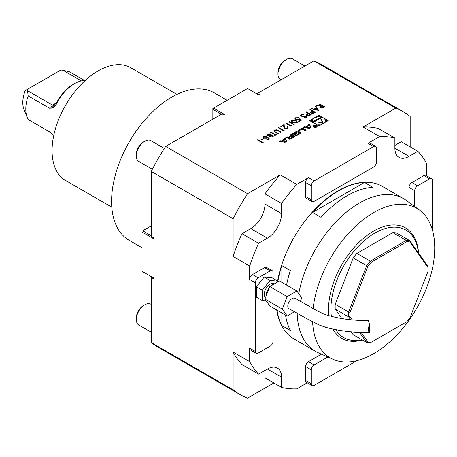 <?xml version="1.0" encoding="UTF-8"?>
<svg xmlns="http://www.w3.org/2000/svg" width="457" height="457" viewBox="0 0 457 457"><rect width="100%" height="100%" fill="white"/><g stroke="black" fill="none" stroke-linecap="round" stroke-linejoin="round"><path stroke-width="0.69" d="M318.546 110.388L311.234 108.88L311.72 108.6L314.045 109.097L316.29 107.801L315.456 106.447L315.941 106.167L318.546 110.388M306.281 111.742L311.234 114.604L309.063 115.775L306.858 115.598L306.287 114.873L306.584 114.301L308.121 113.325L305.836 111.999L306.281 111.742L311.097 114.69M301.192 120.402L299.158 121.579L298.649 121.288L300.335 120.311L299.301 119.403L298.815 119.797L295.633 119.763L294.862 118.734L295.61 117.757L298.524 117.689L296.096 118.066L295.565 118.797L296.096 119.517L298.387 119.46L299.221 118.683L301.192 120.402M289.241 121.579L294.199 124.441L293.754 124.698L288.801 121.836L289.241 121.579L294.062 124.521M286.95 128.189L287.442 127.537L286.956 126.863L287.402 126.606L288.11 127.583L287.436 128.497L284.465 128.508L283.688 126.903L283.603 125.424L281.301 126.755L280.792 126.458L284.157 124.515L284.288 126.812L284.871 128.228L286.95 128.354L287.436 127.617M278.05 130.308L281.044 132.039L280.598 132.296L276.948 130.211L274.857 130.325L274.623 131.427L278.313 133.615L277.867 133.872L274.874 132.142L273.697 130.902L274.32 130.051L276.919 129.759L280.901 132.119M274.4 131.045L274.623 131.593L278.17 133.695M266.711 135.072L267.482 133.998L270.687 133.912L271.247 134.684L271.07 135.261L272.846 135.449L273.32 136.152L272.663 137.026L269.967 137.094L269.636 136.089L267.362 135.883L266.699 134.952M263.312 138.46L263.82 138.757L261.912 139.853L261.404 139.562L263.312 138.46L263.678 138.837M309.618 120.602L318.917 125.972L328.217 120.602L318.917 115.233L309.618 120.602M221.354 114.267L212.853 109.36L212.853 108.543L247.557 88.509L258.891 95.05L259.599 94.639L257.474 93.417L313.862 60.861L395.739 108.132L363.058 127A138.231 79.809 -60 0 1 378.305 128.463L394.882 138.031A138.231 79.809 120 0 0 379.636 136.569L367.965 143.304A4.004 2.314 120 0 1 369.97 143.104L375.637 146.377A4.004 2.314 120 0 0 373.632 146.577L314.136 180.926A4.004 2.314 120 0 0 311.303 185.833L311.303 199.732A4.004 2.314 120 0 0 312.131 201.566A4.004 2.314 120 0 0 314.136 201.371L373.632 167.022A4.004 2.314 120 0 0 376.465 162.115L376.465 148.211A4.004 2.314 120 0 0 375.637 146.377M213.562 108.138L224.895 114.678L224.187 115.09L222.062 113.862L165.674 146.417L247.551 193.688A163.269 94.262 120 0 0 233.11 218.697L233.11 256.434A138.231 79.809 -60 0 1 242.004 233.693L258.576 243.261A138.231 79.809 120 0 0 249.682 266.003L233.11 256.434M280.232 174.82L296.804 184.388A138.231 79.809 120 0 0 281.558 203.456L264.98 193.888A138.231 79.809 -60 0 1 280.232 174.82L247.551 193.688M314.136 180.926L308.469 177.653L296.804 184.388M379.636 136.569L363.058 127M285.111 142.304L286.71 141.379L285.225 137.865L284.071 138.534L284.374 139.248L281.409 140.956L280.175 140.779L279.021 141.447L285.111 142.304L282.375 141.91L282.375 141.093L284.608 139.802L285.328 141.504L282.375 141.093M290.292 139.162A7.421 4.284 0 0 0 291.572 138.574L295.056 136.563L291.269 134.375L290.178 135.004L291.223 135.609L288.664 137.089A0.668 0.383 0 0 1 287.721 137.089L287.15 136.757L286.059 137.386L286.636 137.717A1.045 0.606 0 0 0 287.933 137.803A7.421 4.284 0 0 0 288.744 137.46L288.835 137.511A7.421 4.284 0 0 0 288.241 137.98A1.045 0.606 0 0 0 288.081 138.305A1.045 0.606 0 0 0 288.384 138.728L288.995 139.082A1.045 0.606 0 0 0 290.292 139.162M296.227 135.735A7.421 4.284 0 0 0 297.507 135.146L299.598 133.941A7.421 4.284 0 0 0 300.62 133.204A1.045 0.606 0 0 0 300.78 132.878A1.045 0.606 0 0 0 300.478 132.45L298.387 131.245A1.045 0.606 0 0 0 297.09 131.165A7.421 4.284 0 0 0 295.81 131.753L293.72 132.958A7.421 4.284 0 0 0 292.697 133.701A1.045 0.606 0 0 0 292.537 134.021A1.045 0.606 0 0 0 292.84 134.449L294.074 135.158L296.873 133.547L296.33 133.233L294.319 134.038A0.668 0.383 0 0 1 294.319 133.495L296.736 132.102A0.668 0.383 0 0 1 297.678 132.102L298.998 132.861A0.668 0.383 0 0 1 298.998 133.404L296.582 134.804A0.668 0.383 0 0 1 295.799 134.872L294.931 135.655A1.045 0.606 0 0 0 296.227 135.735M302.043 129.034L305.07 130.782L306.161 130.148L302.374 127.966L298.261 130.342L299.021 130.782L302.043 129.034M313.576 127.109A2.102 1.217 0 0 0 315.873 127.372A2.102 1.217 0 0 0 317.169 126.246A2.102 1.217 0 0 0 315.067 125.035A2.102 1.217 0 0 0 312.965 126.246A2.102 1.217 0 0 0 313.576 127.109M304.362 126.818L303.208 127.486L309.298 128.343L310.897 127.417L309.412 123.904L308.258 124.567L308.561 125.281L305.596 126.989L304.362 126.818L304.345 127.646M263.055 141.836L263.272 142.298L262.358 142.83L257.4 139.968L257.845 139.711L262.295 142.276L263.055 141.836L263.215 142.333M269.35 138.791L267.316 139.968L266.808 139.671L268.493 138.7L267.454 137.791L266.968 138.185L263.786 138.145L263.015 137.123L263.769 136.14L266.677 136.077L264.249 136.449L263.723 137.186L264.249 137.9L266.54 137.843L267.379 137.066L269.35 138.791M275.577 134.609L276.656 133.981L277.165 134.278L274.56 135.78L274.051 135.489L275.131 134.866L270.681 132.296L271.127 132.039L275.577 134.769L276.656 133.981M284.031 129.725L284.248 130.188L283.334 130.719L278.376 127.857L278.821 127.6L283.271 130.165L284.031 129.725L284.191 130.222M291.657 125.321L291.874 125.784L290.96 126.315L286.002 123.453L286.448 123.196L290.898 125.761L291.657 125.321L291.817 125.818M291.72 120.002L295.982 120.551L297.536 122.168L296.93 123.013L292.611 122.493L291.098 120.871L291.72 120.002L295.982 120.551M301.083 114.598L303.677 114.353L303.505 114.741L301.591 114.89L301.46 115.935L306.327 116.249L306.807 116.906L306.264 117.626L304.105 117.9L304.202 117.495L305.807 117.3L305.904 116.518L301.009 116.187L300.478 115.432L301.083 114.598L303.677 114.513M301.152 115.564L301.46 116.101L302.128 116.112M304.145 117.906L305.807 117.466L305.904 116.518M310.349 109.394L315.307 112.256L313.131 113.427L310.926 113.25L310.354 112.525L310.657 111.954L312.188 110.971L309.903 109.651L310.349 109.394L315.164 112.342M319.751 103.962L324.71 106.829L322.528 108.012L320.271 107.858L319.711 107.127L320.688 106.07L316.575 105.801L317.124 105.481L321.597 105.544L319.312 104.219L319.751 103.962L324.573 106.909M294.531 311.771L287.19 316.01L269.767 305.95L264.923 299.055L269.767 286.568L287.19 296.627L296.884 291.029L301.729 297.924L300.42 301.294M269.767 286.568L279.461 280.969L296.884 291.029M264.923 299.055L282.346 309.115L287.19 296.627M287.19 316.01L282.346 309.115M368.176 320.5L368.182 320.483C353.312 320.717 339.454 318.877 326.601 314.97C321.574 313.205 316.027 310.429 309.955 306.653L295.011 298.295A6.01 3.467 120 0 0 292.04 298.61A6.01 3.467 120 0 0 288.104 303.934A6.01 3.467 120 0 0 289.064 308.738L305.973 318.221L318.935 324.91L325.995 327.412C339.74 331.051 354.175 332.759 369.302 332.53L369.347 323.75C368.302 328.64 368.291 331.565 369.302 332.53M270.081 280.455L264.203 277.062L271.995 277.759L277.873 281.152L270.081 280.455L262.289 290.144L262.289 300.535L266.208 300.883M277.873 281.889L277.873 281.152M264.203 277.062L256.411 286.75L262.289 290.144M256.411 286.75L256.411 297.141L262.289 300.535M265.974 296.342A9.814 5.667 -60 0 1 269.339 287.67M271.075 285.808A9.814 5.667 -60 0 1 274.754 283.688M265.506 297.547A8.163 4.713 -60 0 1 266.271 288.036A8.163 4.713 -60 0 1 274.166 283.774L274.269 283.837M368.182 320.483L369.347 323.75M426.752 175.888L426.752 163.772A138.231 79.809 120 0 0 417.864 151.301L401.286 141.733L394.882 145.429M264.98 370.421L264.98 377.819L281.558 387.387A138.231 79.809 120 0 0 296.804 388.85L307.298 382.795M242.004 364.549A138.231 79.809 -60 0 1 233.11 352.079L249.682 361.647A138.231 79.809 120 0 0 258.576 374.117L242.004 364.549M308.469 177.653A4.004 2.314 120 0 0 305.636 182.56L305.636 196.464A4.004 2.314 120 0 0 306.47 198.298L312.131 201.566M273.058 278.37L273.058 272.521A4.004 2.314 120 0 0 272.229 270.687A4.004 2.314 120 0 0 270.224 270.887L258.182 277.839A4.004 2.314 120 0 0 255.349 282.746L255.349 351.444A4.004 2.314 120 0 0 256.177 353.278A4.004 2.314 120 0 0 258.182 353.078L270.224 346.132A4.004 2.314 120 0 0 273.058 341.225L273.058 307.847M272.229 270.687L266.562 267.419A4.004 2.314 120 0 0 264.557 267.613L252.515 274.566A4.004 2.314 120 0 0 249.682 279.473L249.682 266.003M255.349 351.444L249.682 348.171A4.004 2.314 120 0 0 250.516 350.011L256.177 353.278M327.863 357.014L314.136 364.937A4.004 2.314 120 0 0 311.303 369.844L311.303 383.749A4.004 2.314 120 0 0 312.131 385.582A4.004 2.314 120 0 0 314.136 385.388L357.02 360.624M321.448 354.175L308.469 361.67A4.004 2.314 120 0 0 305.636 366.577L305.636 380.481A4.004 2.314 120 0 0 306.47 382.315L312.131 385.582M432.419 230.031L432.419 180.515A4.004 2.314 120 0 0 431.591 178.681A4.004 2.314 120 0 0 429.586 178.881L417.544 185.833A4.004 2.314 120 0 0 414.71 190.74L414.71 206.587M431.591 178.681L425.924 175.408A4.004 2.314 120 0 0 423.919 175.608L411.877 182.56A4.004 2.314 120 0 0 409.044 187.467L409.044 202.451M258.576 374.117L267.391 369.028A20.034 11.568 -60 0 1 277.405 368.039A20.034 11.568 -60 0 1 281.558 377.208L281.558 387.387M417.864 151.301L409.044 156.391A20.034 11.568 -60 0 1 399.03 157.379A20.034 11.568 -60 0 1 394.882 148.211L394.882 138.031M281.558 203.456L281.558 213.636A20.034 11.568 -60 0 1 267.391 238.171L258.576 243.261M242.004 233.693L250.819 228.603A20.034 11.568 120 0 0 264.98 204.068L264.98 193.888M249.682 348.171L249.682 361.647M312.622 321.985A86.39 49.882 120 0 0 333.193 359.373A86.39 49.882 120 0 0 373.632 353.695A86.39 49.882 120 0 0 429.323 280.004A86.39 49.882 120 0 0 419.417 210.02L406.182 200.36A88.144 50.893 120 0 0 403.537 198.641L382.292 186.37A88.144 50.893 120 0 0 321.265 203.239A88.144 50.893 120 0 0 277.593 280.992M276.725 309.966A88.144 50.893 120 0 0 294.148 339.048L315.393 351.313A88.144 50.893 120 0 0 318.203 352.741L333.193 359.373M361.087 332.325L367.896 342.013A55.091 31.807 120 0 0 371.147 342.299L406.81 321.711A55.091 31.807 120 0 0 410.055 317.672L427.889 271.715A55.091 31.807 120 0 0 427.929 269.521A55.091 31.807 120 0 0 427.889 267.385L410.055 242.016A55.091 31.807 120 0 0 406.81 241.724L371.147 262.318A55.091 31.807 120 0 0 367.896 266.357L350.068 312.314A55.091 31.807 120 0 0 350.068 316.644L352.301 319.82M350.633 319.689L348.657 316.878L350.068 316.644M367.896 266.357L366.663 265.671A56.091 32.384 -60 0 1 370.267 261.187L356.808 253.418A56.091 32.384 120 0 0 353.204 257.902L366.663 265.671L348.657 312.068L335.204 304.299A56.091 32.384 120 0 0 335.204 309.109L348.657 316.878A56.091 32.384 -60 0 1 348.657 312.068L350.068 312.314M371.147 342.299L370.267 342.807A56.091 32.384 -60 0 1 366.663 342.487L367.896 342.013M351.142 331.788L353.204 334.718L366.663 342.487L359.476 332.268M427.889 267.385L427.878 266.334A56.091 32.384 -60 0 1 427.929 268.705L427.929 269.521M410.055 242.016L409.878 240.725L427.878 266.334M371.147 262.318L370.267 261.187L406.267 240.399A56.091 32.384 -60 0 1 409.878 240.725L396.419 232.956A56.091 32.384 120 0 0 392.814 232.63L406.267 240.399L406.81 241.724M341.922 318.666L335.204 309.109M356.808 253.418L392.814 232.63M335.204 304.299L353.204 257.902M418.441 252.91A62.101 35.857 120 0 0 374.809 233.127A62.101 35.857 120 0 0 331.388 316.455M335.912 329.823A62.101 35.857 120 0 0 361.921 339.751M418.583 253.115A63.769 36.817 120 0 0 368.93 234.087A63.769 36.817 120 0 0 328.926 315.736M333.022 329.229A63.769 36.817 120 0 0 362.447 340.054M419.417 210.02A86.39 49.882 120 0 0 355.969 225.827A86.39 49.882 120 0 0 313.114 308.469M403.537 198.641A88.144 50.893 120 0 0 342.344 215.664A88.144 50.893 120 0 0 298.764 293.702M297.17 313.239A88.144 50.893 120 0 0 315.393 351.313M372.969 187.359A88.144 50.893 120 0 0 321.037 217.343L312.537 212.436L364.469 182.452L372.969 187.359M312.537 212.436A88.144 50.893 -60 0 1 364.469 182.452M281.838 282.346L281.838 265.603L290.338 270.51A88.144 50.893 120 0 0 286.568 285.071M285.511 315.039A88.144 50.893 120 0 0 290.338 330.474L281.838 325.567L281.838 312.919M281.838 325.567A88.144 50.893 -60 0 1 277.011 310.132M277.873 281.181A88.144 50.893 -60 0 1 281.838 265.603M410.18 146.863L410.18 116.466A163.269 94.262 120 0 0 403.28 111.742A163.269 94.262 120 0 0 395.739 108.132M233.11 352.079L233.11 389.815A163.269 94.262 120 0 0 240.011 394.534A163.269 94.262 120 0 0 247.551 398.15L273.874 382.949M56.885 103.151L56.542 102.779A30.75 17.754 -60 0 1 73.04 84.499L74.457 83.682A32.755 18.908 120 0 0 56.885 103.151C55.571 105.938 53.766 107.589 51.464 108.109L56.542 102.779L52.498 105.11L27.546 90.703L28.168 95.919A32.755 18.908 120 0 0 27.323 117.74A32.755 18.908 120 0 0 28.168 119.5L49.419 131.765L53.789 135.312M54.332 105.407L52.498 105.11L49.419 108.183L51.464 108.109M81.397 80.906L62.963 70.258L60.838 70.035L27.157 89.481L27.546 90.703M27.157 89.481L25.175 90.629A26.969 15.572 120 0 0 24.061 109.76L27.323 117.74M28.168 95.919L49.419 108.183M85.179 80.529A32.755 18.908 120 0 0 74.457 83.682M84.665 80.529L69.744 71.915L62.963 70.258M176.893 94.388L130.668 67.699A65.105 37.588 120 0 0 65.557 105.293A65.105 37.588 120 0 0 65.557 180.469L111.788 207.158M227.163 100.283L214.344 92.88A85.139 49.156 120 0 0 148.736 115.69A85.139 49.156 120 0 0 111.571 201.371A85.139 49.156 120 0 0 129.205 240.348L142.024 247.751M304.91 66.031L292.474 58.85A12.019 6.941 120 0 0 286.465 59.444L285.099 60.233A10.088 5.827 120 0 0 277.965 72.589L277.965 74.165A12.019 6.941 120 0 0 280.455 79.667L280.866 79.906M164.366 148.456L150.816 140.636A12.019 6.941 120 0 0 144.806 141.23L143.441 142.018A10.088 5.827 120 0 0 136.306 154.375L136.306 155.951A12.019 6.941 120 0 0 138.797 161.452L152.347 169.273M151.233 304.442L150.816 304.202A12.019 6.941 120 0 0 144.806 304.802L143.441 305.59A10.088 5.827 120 0 0 136.306 317.946L136.306 319.523A12.019 6.941 120 0 0 138.797 325.024L151.233 332.205M286.465 59.444A12.019 6.941 120 0 0 277.965 74.165M144.806 141.23A12.019 6.941 120 0 0 136.306 155.951M144.806 304.802A12.019 6.941 120 0 0 136.306 319.523M233.11 218.697L151.233 171.426A163.269 94.262 -60 0 1 165.674 146.417M240.011 394.534L158.133 347.263A163.269 94.262 -60 0 1 151.233 342.544L151.233 277.428L153.358 278.656L153.358 277.839L142.024 271.298L142.024 232.042L153.358 238.583L153.358 237.766L151.233 236.537L151.233 171.426M151.233 342.544L233.11 389.815M313.862 60.861A163.269 94.262 -60 0 1 321.402 64.471L403.28 111.742M212.853 109.36L212.853 119.174M257.474 94.233L257.474 93.417M153.358 277.839L151.941 277.022L151.233 277.428M142.024 232.042L142.024 231.219L142.733 230.814L151.233 235.721M151.233 225.907L142.733 230.814M320.665 117.061L318.917 116.049L317.164 117.061M312.782 119.591L310.326 121.008M318.917 116.049L318.917 115.233M327.509 121.008L325.047 119.591M317.164 124.955A6.375 3.679 0 0 0 320.665 124.955M325.047 122.43A6.375 3.679 0 0 0 325.293 121.419L325.293 120.602A6.375 3.679 0 0 0 318.917 116.918A6.375 3.679 0 0 0 312.537 120.602A6.375 3.679 0 0 0 314.405 123.201A6.375 3.679 0 0 0 321.357 124.001A6.375 3.679 0 0 0 325.293 120.602M312.537 120.602L312.537 121.419A6.375 3.679 0 0 0 312.782 122.43M320.403 117.392L313.359 121.459L322.985 122.95L320.403 117.392L320.403 118.209L314.479 121.631M322.573 122.887L320.403 118.209M285.328 142.178L285.328 141.504M282.375 141.219L281.409 141.773L280.158 141.607L280.175 140.779M281.409 141.773L281.409 140.956M284.374 139.939L284.374 139.248M286.43 141.539L285.225 138.682L284.351 139.191M285.225 138.682L285.225 137.865M288.344 138.705A7.421 4.284 0 0 1 288.835 138.328L288.835 137.511M287.664 137.871L286.779 137.786M287.15 137.574L287.15 136.757M289.35 137.511L288.858 137.791M291.223 136.426L291.223 135.609M294.348 136.969L291.269 135.192L290.886 135.415M291.269 135.192L291.269 134.375M293.2 136.752L291.932 136.015L289.372 137.494A0.668 0.383 0 0 0 289.372 138.037L289.704 138.231A0.668 0.383 0 0 0 290.641 138.231L293.2 136.752L293.2 137.568L290.761 138.979M289.178 137.768L289.178 138.585A0.668 0.383 0 0 0 289.372 138.854L289.372 138.037M290.338 139.145A0.668 0.383 0 0 1 289.704 139.048L289.372 138.854M295.799 134.872L295.559 135.826M295.799 135.689A0.668 0.383 0 0 0 296.279 135.718M299.192 133.136L299.192 133.952A0.668 0.383 0 0 1 298.998 134.221L296.702 135.552M294.125 133.77L294.125 134.587A0.668 0.383 0 0 0 294.319 134.855L294.319 134.038M294.622 134.844L294.622 134.215M296.33 133.861L296.33 133.233M296.616 132.17A7.421 4.284 0 0 0 295.81 132.57L293.72 133.775A7.421 4.284 0 0 0 292.8 134.427M300.517 133.295A1.045 0.606 0 0 0 300.478 133.273L298.387 132.062A1.045 0.606 0 0 0 297.09 131.982A7.421 4.284 0 0 0 297.039 131.999M305.453 130.559L302.374 128.783L298.969 130.748M302.374 128.783L302.374 127.966M313.862 126.943A1.702 0.983 0 0 0 315.718 127.155A1.702 0.983 0 0 0 316.77 126.246A1.702 0.983 0 0 0 315.067 125.264A1.702 0.983 0 0 0 313.365 126.246A1.702 0.983 0 0 0 313.862 126.943M317.049 126.658A2.102 1.217 0 0 0 316.77 126.355M313.365 126.355A2.102 1.217 0 0 0 313.085 126.658M314.913 126.886L316.621 126.475L314.804 125.429L315.416 126.001L313.479 126.189L314.839 126.349L314.839 126.835M316.221 126.463L315.016 126.578L315.627 126.121L316.221 126.709M306.561 127.252L305.596 127.811L304.362 127.634M305.596 127.811L305.596 126.989M308.561 125.972L308.561 125.281M310.617 127.577L309.412 124.721L308.532 125.224M309.412 124.721L309.412 123.904M309.515 127.543L306.561 127.126L308.795 125.835L309.515 128.217M309.309 128.331L306.561 127.943L306.561 127.126M257.542 140.048L257.845 139.711M257.845 139.871L262.295 142.276M262.295 142.441L263.055 142.001M261.547 139.642L263.312 138.625M266.945 139.751L268.493 138.7M263.021 137.203L263.769 136.14M263.769 136.306L266.677 136.237M263.729 137.266L264.249 137.9M264.249 138.065L266.54 137.843M266.54 138.008L267.379 137.066M267.379 137.231L269.236 138.854M266.711 135.238L267.482 133.998M267.482 134.164L270.687 133.912M270.687 134.078L271.241 134.769M272.846 135.449L271.07 135.261M272.846 135.615L273.315 136.237M267.402 135.112L267.796 135.78L270.053 135.683L270.624 134.832M270.138 136.477L270.43 137.009L272.178 136.877L272.389 135.866M270.43 137.009L272.178 136.717L272.389 135.706L272.652 136.18M272.389 135.706L270.573 135.809L270.43 136.849L270.133 136.557M267.796 135.62L270.053 135.523L270.63 134.746L270.23 134.164L267.985 134.295L267.396 135.032L267.796 135.78M276.656 134.147L277.028 134.358M274.194 135.569L275.131 134.866M270.824 132.376L271.127 132.039M271.127 132.204L275.577 134.769M274.394 131.125L274.623 131.593M273.703 130.988L274.32 130.051M274.32 130.211L276.919 129.759M276.919 129.919L278.05 130.474M278.519 127.937L278.821 127.6M278.821 127.76L283.271 130.165M283.271 130.331L284.031 129.891M287.082 126.955L287.402 126.606M287.402 126.772L288.104 127.663M280.929 126.543L284.157 124.515M284.157 124.681L284.288 126.812M284.288 126.972L284.871 128.228M284.871 128.394L286.95 128.354M286.145 123.533L286.448 123.196M286.448 123.356L290.898 125.761M290.898 125.926L291.657 125.486M288.938 121.916L289.241 121.745M295.982 120.717L297.53 122.253M291.103 120.956L291.72 120.168M291.789 121.002L293.057 122.402L296.404 122.893L296.827 122.19M296.404 122.727L296.839 122.11L295.536 120.808L292.212 120.305L292 121.413L293.057 122.242L296.404 122.893M292 121.573L291.783 121.082M298.792 121.368L300.335 120.311M294.862 118.814L295.61 117.757M295.61 117.917L298.524 117.855M295.57 118.883L296.096 119.517M296.096 119.683L298.387 119.46M298.387 119.62L299.221 118.683M299.221 118.843L301.083 120.471M301.14 115.65L301.46 116.101M302.128 116.278L305.299 115.975M305.299 116.141L306.327 116.249M306.327 116.415L306.801 116.986M305.807 117.466L305.904 116.684L305.807 117.466M300.483 115.512L301.083 114.758M306.293 114.953L306.584 114.301M306.584 114.467L308.121 113.325M305.973 112.085L306.281 111.908M306.973 114.958L307.298 115.507L310.286 114.736L308.629 113.616L306.967 114.878L307.298 115.341L310.286 114.57M310.36 112.605L310.657 111.954M310.657 112.119L312.188 110.971M310.046 109.737L310.349 109.56M311.04 112.611L311.366 113.159L314.353 112.388L312.697 111.268L311.034 112.525L311.366 112.993L314.353 112.222M311.446 108.926L311.72 108.6M311.72 108.766L314.045 109.097M314.045 109.263L316.29 107.801M315.53 106.567L315.941 106.167M315.941 106.332L318.466 110.417M314.787 109.257L317.552 110.006L316.558 108.235L314.787 109.257L317.552 109.846M319.717 107.206L320.688 106.07M316.832 105.818L317.124 105.481M317.124 105.647L321.237 105.75M321.237 105.915L321.597 105.544M319.449 104.305L319.751 104.127M320.397 107.229L320.717 107.766L323.756 106.955L322.105 105.835L321.191 106.355L320.717 107.601L323.756 106.789M320.717 107.766L320.386 107.309M373.632 146.577L367.965 143.304M311.303 199.732L305.636 196.464M311.303 185.833L305.636 182.56M255.349 282.746L249.682 279.473M258.182 277.839L252.515 274.566M270.224 270.887L264.557 267.613M311.303 383.749L305.636 380.481M311.303 369.844L305.636 366.577M314.136 364.937L308.469 361.67M417.544 185.833L411.877 182.56M429.586 178.881L423.919 175.608M414.71 190.74L409.044 187.467M267.391 369.028L281.558 377.208M394.882 148.211L409.044 156.391M264.98 204.068L281.558 213.636M250.819 228.603L267.391 238.171M288.241 138.625L288.241 137.98M287.721 137.86L287.721 137.089M288.664 137.494L288.664 137.089M289.704 139.048L289.704 138.231M290.641 139.025L290.641 138.231M296.582 135.598L296.582 134.804M298.998 134.221L298.998 133.404M292.697 134.347L292.697 133.701M293.72 133.775L293.72 132.958M295.81 132.57L295.81 131.753M297.09 131.982L297.09 131.165M298.387 132.062L298.387 131.245M300.478 133.273L300.478 132.45M288.858 138.3L288.858 137.483M316.77 126.96L316.77 126.246M313.365 126.96L313.365 126.246M315.016 126.937L315.016 126.578"/></g></svg>

